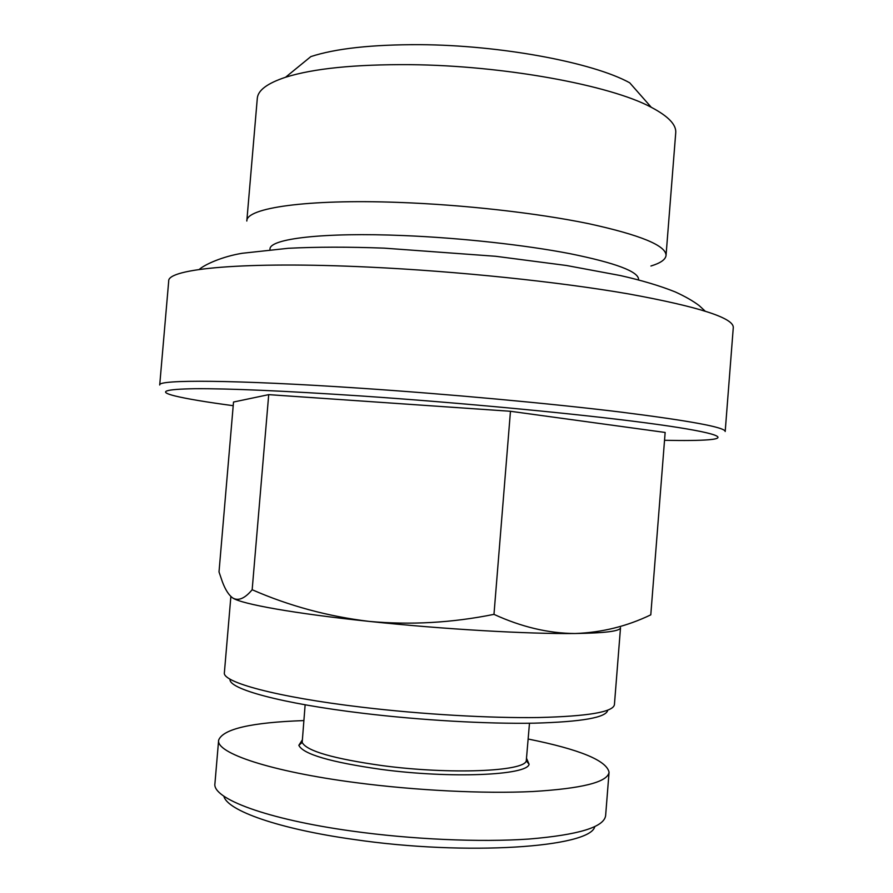 <?xml version="1.0" encoding="UTF-8"?>
<svg xmlns="http://www.w3.org/2000/svg" width="893" height="893" viewBox="0 0 893 893"><rect width="100%" height="100%" fill="white"/><g stroke="black" fill="none" stroke-linecap="round" stroke-linejoin="round"><path stroke-width="1.34" d="M230.874 596.479L224.389 672.608C221.866 682.152 276.618 697.132 361.899 707.2C421.853 714.355 490.112 718.273 538.702 717.525C587.951 716.309 613.19 712.022 614.417 704.677L620.512 627.723C620.255 631.161 605.108 633.092 575.092 633.517C548.514 633.371 521.479 626.986 493.974 614.362C452.037 622.834 410.389 625.178 369.032 621.383C294.802 613.625 241.824 604.115 232.917 598.076L232.381 597.73M575.092 633.517C528.355 634.119 442.671 629.197 369.032 621.383C327.809 616.382 288.852 605.834 252.161 589.737C244.928 598.41 238.509 601.19 232.917 598.076C228.921 595.33 225.393 589.882 222.357 581.756L219.008 571.922L233.519 402.029L268.715 394.639L510.461 411.282L665.151 432.458L650.785 614.842C626.931 626.328 601.703 632.557 575.092 633.517M666.033 255.498L675.733 132.789C676.447 124.752 668.299 116.257 651.298 107.316L629.71 82.803C593.108 62.555 500.928 45.108 419.933 44.672C372.113 44.494 335.757 48.468 310.853 56.594L285.559 77.256C267.32 83.295 257.91 90.338 257.296 98.386L246.814 221.029C246.077 208.024 306.411 198.96 398.691 202.41C463.713 204.743 537.084 213.036 588.442 223.63C640.359 234.959 666.223 245.586 666.033 255.498C665.531 259.606 660.496 263.111 650.919 266.014M594.76 826.661C590.385 847.357 466.805 856.13 353.885 839.465C278.337 828.927 227.056 810.487 223.853 796.176M528.221 739.036C579.702 749.428 606.66 760.501 609.059 772.266L605.621 815.666C604.07 827.13 578.508 834.922 528.935 839.04C480.043 842.412 411.573 839.431 351.619 831.026C266.315 819.261 211.954 798.476 214.934 783.541L218.629 740.174C222.926 728.956 251.313 722.426 303.81 720.584M609.059 772.266C607.642 782.123 582.203 788.541 532.753 791.522C483.984 793.877 415.591 790.517 355.637 782.614C270.345 771.507 215.827 752.989 218.629 740.174M526.647 758.581L529.091 764.241C527.395 775.336 450.876 778.763 381.199 769.398C330.533 762.198 303.084 754.172 298.842 745.32L302.18 740.118M529.482 723.241L526.267 760.836C524.459 771.496 450.083 774.678 382.405 765.636C333.167 758.682 306.422 750.946 302.18 742.418L305.138 704.8M607.72 710.203C606.403 717.537 581.901 721.857 534.215 723.174C487.198 724.033 421.295 720.294 363.373 713.328C280.949 703.517 227.748 688.715 230.081 679.16M664.537 440.294C684.351 440.707 699.029 440.539 708.595 439.78C731.456 437.905 713.418 431.777 645.237 422.78C577.336 413.816 461.089 402.754 360.236 395.912C284.421 390.888 229.356 388.488 195.042 388.701C164.446 389.203 157.67 391.603 174.738 395.889C186.57 398.791 206.06 402.062 233.196 405.69M358.662 388.098C234.1 379.726 157.536 379.48 159.713 385.006L168.699 281.139C167.125 268.704 244.236 261.158 368.764 267.096C457.406 271.226 558.728 281.808 628.639 293.931C698.895 306.779 733.778 317.986 733.287 327.552L725.194 431.498C725.272 427.323 689.954 420.793 619.262 411.896C548.938 403.346 447.315 394.003 358.662 388.098M638.54 279.933L638.573 279.442C638.551 271.561 615.69 262.966 570.013 253.679C524.928 244.972 460.967 237.929 404.082 235.585C323.11 232.124 269.295 238.744 269.999 249.147L269.954 249.627M651.298 107.316C610.488 85.237 503.719 65.479 410.144 64.664C354.956 64.285 313.432 68.482 285.559 77.256M493.974 614.362L510.461 411.282M252.161 589.737L268.715 394.639M302.18 742.418L298.842 745.32M526.267 760.836L529.091 764.241M199.228 269.463C204.53 264.607 222.312 256.492 242.304 253.266L288.272 248.287C316.624 246.859 348.605 246.814 384.213 248.142L495.749 256.291L566.43 265.489L620.3 275.535C641.609 280.335 659.894 285.782 675.153 291.888C684.964 296.353 692.968 300.919 699.163 305.585L705.068 311.043"/></g></svg>
